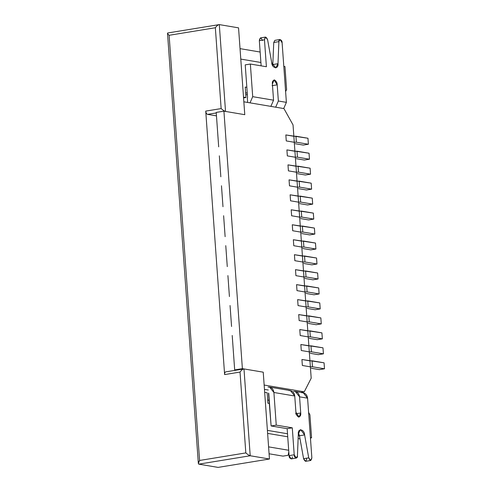 <?xml version="1.0" encoding="UTF-8"?>
<svg xmlns="http://www.w3.org/2000/svg" width="492" height="492" viewBox="0 0 492 492"><rect width="100%" height="100%" fill="white"/><g stroke="black" fill="none" stroke-linecap="round" stroke-linejoin="round"><path stroke-width="0.74" d="M311.338 368.28L319.357 369.64L311.338 368.28M324.062 362.813L324.492 368.797L319.357 369.64L324.492 368.797L324.062 362.813L312.033 360.777L312.463 366.768L324.492 368.797L312.463 366.768L312.033 360.777L309.948 360.851L310.378 366.841L312.463 366.768L310.378 366.841L309.948 360.851L301.928 359.498L302.359 365.482L310.378 366.841L302.359 365.482L301.928 359.498L324.062 362.813M310.261 353.311L318.281 354.671L310.261 353.311M322.986 347.838L323.416 353.828L318.281 354.671L323.416 353.828L322.986 347.838L310.962 345.808L311.387 351.798L323.416 353.828L311.387 351.798L310.962 345.808L308.878 345.882L309.302 351.872L311.387 351.798L309.302 351.872L308.878 345.882L300.858 344.523L301.282 350.513L309.302 351.872L301.282 350.513L300.858 344.523L322.986 347.838M309.191 338.342L317.211 339.695L309.191 338.342M321.916 332.869L322.346 338.859L317.211 339.695L322.346 338.859L321.916 332.869L309.886 330.839L310.317 336.823L322.346 338.859L310.317 336.823L309.886 330.839L307.801 330.913L308.232 336.897L310.317 336.823L308.232 336.897L307.801 330.913L299.782 329.554L300.212 335.544L308.232 336.897L300.212 335.544L299.782 329.554L321.916 332.869M308.115 323.373L316.135 324.726L308.115 323.373M320.846 317.9L321.27 323.89L316.135 324.726L321.27 323.89L320.846 317.9L308.816 315.864L309.247 321.854L321.27 323.89L309.247 321.854L308.816 315.864L306.731 315.938L307.156 321.928L309.247 321.854L307.156 321.928L306.731 315.938L298.712 314.585L299.136 320.575L307.156 321.928L299.136 320.575L298.712 314.585L320.846 317.9M307.045 308.398L315.064 309.757L307.045 308.398M319.769 302.931L320.2 308.914L315.064 309.757L320.2 308.914L319.769 302.931L307.74 300.895L308.17 306.885L320.2 308.914L308.17 306.885L307.74 300.895L305.655 300.969L306.085 306.959L308.17 306.885L306.085 306.959L305.655 300.969L297.635 299.616L298.066 305.6L306.085 306.959L298.066 305.6L297.635 299.616L319.769 302.931M305.969 293.429L313.988 294.788L305.969 293.429M318.699 287.955L319.123 293.945L313.988 294.788L319.123 293.945L318.699 287.955L306.67 285.926L307.1 291.91L319.123 293.945L307.1 291.91L306.67 285.926L304.585 286L305.009 291.99L307.1 291.91L305.009 291.99L304.585 286L296.565 284.64L296.99 290.631L305.009 291.99L296.99 290.631L296.565 284.64L318.699 287.955M304.899 278.46L312.918 279.813L304.899 278.46M317.623 272.986L318.053 278.976L312.918 279.813L318.053 278.976L317.623 272.986L305.594 270.957L306.024 276.941L318.053 278.976L306.024 276.941L305.594 270.957L303.509 271.03L303.939 277.014L306.024 276.941L303.939 277.014L303.509 271.03L295.489 269.671L295.92 275.661L303.939 277.014L295.92 275.661L295.489 269.671L317.623 272.986M303.822 263.491L311.842 264.844L303.822 263.491M316.553 258.017L316.977 264.007L311.842 264.844L316.977 264.007L316.553 258.017L304.523 255.981L304.954 261.972L316.977 264.007L304.954 261.972L304.523 255.981L302.439 256.055L302.863 262.045L304.954 261.972L302.863 262.045L302.439 256.055L294.419 254.702L294.843 260.692L302.863 262.045L294.843 260.692L294.419 254.702L316.553 258.017M302.752 248.515L310.772 249.875L302.752 248.515M315.477 243.048L315.907 249.032L310.772 249.875L315.907 249.032L315.477 243.048L303.447 241.012L303.878 247.002L315.907 249.032L303.878 247.002L303.447 241.012L301.362 241.086L301.793 247.076L303.878 247.002L301.793 247.076L301.362 241.086L293.343 239.733L293.773 245.717L301.793 247.076L293.773 245.717L293.343 239.733L315.477 243.048M301.676 233.546L309.696 234.905L301.676 233.546M314.406 228.073L314.831 234.063L309.696 234.905L314.831 234.063L314.406 228.073L302.377 226.043L302.808 232.027L314.831 234.063L302.808 232.027L302.377 226.043L300.292 226.117L300.717 232.107L302.808 232.027L300.717 232.107L300.292 226.117L292.273 224.758L292.703 230.748L300.717 232.107L292.703 230.748L292.273 224.758L314.406 228.073M300.606 218.577L308.625 219.93L300.606 218.577M313.33 213.104L313.761 219.094L308.625 219.93L313.761 219.094L313.33 213.104L301.301 211.068L301.731 217.058L313.761 219.094L301.731 217.058L301.301 211.068L299.216 211.148L299.646 217.132L301.731 217.058L299.646 217.132L299.216 211.148L291.196 209.789L291.627 215.779L299.646 217.132L291.627 215.779L291.196 209.789L313.33 213.104M299.53 203.608L307.549 204.961L299.53 203.608M312.26 198.135L312.684 204.125L307.549 204.961L312.684 204.125L312.26 198.135L300.231 196.099L300.661 202.089L312.684 204.125L300.661 202.089L300.231 196.099L298.146 196.173L298.57 202.163L300.661 202.089L298.57 202.163L298.146 196.173L290.126 194.82L290.557 200.81L298.57 202.163L290.557 200.81L290.126 194.82L312.26 198.135M298.459 188.633L306.479 189.992L298.459 188.633M311.184 183.165L311.614 189.149L306.479 189.992L311.614 189.149L311.184 183.165L299.154 181.13L299.585 187.12L311.614 189.149L299.585 187.12L299.154 181.13L297.07 181.204L297.5 187.194L299.585 187.12L297.5 187.194L297.07 181.204L289.05 179.851L289.481 185.835L297.5 187.194L289.481 185.835L289.05 179.851L311.184 183.165M297.383 173.664L305.403 175.017L297.383 173.664M310.114 168.19L310.538 174.18L305.403 175.017L310.538 174.18L310.114 168.19L298.084 166.161L298.515 172.145L310.538 174.18L298.515 172.145L298.084 166.161L296 166.234L296.424 172.218L298.515 172.145L296.424 172.218L296 166.234L287.98 164.875L288.41 170.865L296.424 172.218L288.41 170.865L287.98 164.875L310.114 168.19M296.313 158.695L304.333 160.048L296.313 158.695M309.038 153.221L309.468 159.211L304.333 160.048L309.468 159.211L309.038 153.221L297.008 151.185L297.439 157.176L309.468 159.211L297.439 157.176L297.008 151.185L294.923 151.265L295.354 157.249L297.439 157.176L295.354 157.249L294.923 151.265L286.904 149.906L287.334 155.896L295.354 157.249L287.334 155.896L286.904 149.906L309.038 153.221M295.237 143.725L303.257 145.078L295.237 143.725M307.967 138.252L308.392 144.242L303.257 145.078L308.392 144.242L307.967 138.252L295.938 136.216L296.368 142.206L308.392 144.242L296.368 142.206L295.938 136.216L293.853 136.29L294.277 142.28L296.368 142.206L294.277 142.28L293.853 136.29L285.834 134.937L286.264 140.927L294.277 142.28L286.264 140.927L285.834 134.937L307.967 138.252M272.39 84.021C272.101 81.875 272.796 80.516 274.474 79.938C276.276 81.106 277.187 82.736 277.205 84.839L278.361 101.008L286.381 102.361L282.113 42.779C282.377 39.692 278.515 38.314 278.89 41.629L277.998 63.696C278.62 69.593 271.935 68.462 271.719 62.638L267.599 39.723C266.147 36.482 265.102 36.506 264.468 39.797L266.4 66.74L250.36 64.034L252.703 96.666L273.552 100.19L272.39 84.021L273.552 100.19L252.703 96.666L250.028 102.853L252.703 96.666L250.36 64.034L245.225 64.87L247.568 97.508L245.225 64.87L250.36 64.034L266.4 66.74L264.468 39.797L265.582 37.072L267.599 39.723L271.719 62.638L275.748 67.939L277.998 63.696L278.89 41.629L280.016 39.514L282.113 42.779L286.381 102.361L278.361 101.008L275.686 107.188L278.361 101.008L277.205 84.839L272.064 85.676L277.205 84.839L274.062 79.938L272.39 84.021M283.706 108.547L286.381 102.361L283.706 108.547M270.877 106.377L273.552 100.19L270.877 106.377M265.582 37.072L260.446 37.909L259.333 40.633L261.141 65.854L259.333 40.633C259.967 37.349 261.006 37.324 262.464 40.559M280.016 39.514L274.88 40.35L273.755 42.472L272.746 65.682L273.755 42.472L276.621 42.005M247.328 97.846L247.66 102.453L247.328 97.846M273.755 42.472L278.89 41.629L273.755 42.472M272.863 64.538L277.998 63.696L272.863 64.538M259.333 40.633L264.468 39.797L259.333 40.633M301.744 392.776C305.022 392.647 306.971 394.449 307.586 398.182L311.854 457.763L307.586 398.182L299.567 396.829L300.723 412.997C301.012 415.143 300.323 416.503 298.644 417.081C296.842 415.912 295.932 414.282 295.913 412.179L294.757 396.011L273.909 392.487L276.246 425.125L292.285 427.837L294.216 454.799C293.945 457.886 297.814 459.264 297.432 455.943L298.318 433.864C297.697 427.972 304.382 429.098 304.603 434.922L308.724 457.843C310.181 461.078 311.221 461.053 311.854 457.763L310.741 460.487L308.724 457.843L304.603 434.922L300.569 429.621L298.318 433.864L297.432 455.943L296.307 458.064L294.216 454.799L292.285 427.837L276.246 425.125L273.909 392.487L294.757 396.011L290.428 390.611L269.573 387.081L273.909 392.487C273.294 388.754 271.344 386.952 268.06 387.081L269.573 387.081M306.719 458.606C306.085 461.89 305.046 461.914 303.589 458.679L299.462 435.758L298.441 432.714L299.462 435.758L304.603 434.922L299.462 435.758L303.589 458.679L308.724 457.843L303.589 458.679L305.606 461.33L310.741 460.487M292.297 456.785C292.672 460.1 288.81 458.728 289.081 455.635L287.15 428.673L271.11 425.961L268.491 393.071M288.909 390.605C292.193 390.476 294.142 392.278 294.757 396.011L295.913 412.179L299.056 417.081L300.723 412.997L295.587 413.833L300.723 412.997L299.567 396.829C298.952 393.09 297.002 391.288 293.724 391.417L295.237 391.423L299.567 396.829L307.586 398.182L303.257 392.776L295.237 391.423M268.767 393.329L271.11 425.961L276.246 425.125L271.11 425.961L287.15 428.673L292.285 427.837L287.15 428.673L289.081 455.635L294.216 454.799L289.081 455.635L291.172 458.907L296.307 458.064M247.371 94.839L245.772 94.569L247.371 94.839M293.853 136.29L293.035 124.913L283.945 108.591L243.847 101.807L244.77 114.685L223.922 111.161L242.384 368.656L263.232 372.18L264.155 385.052L304.247 391.835L311.19 378.219L310.378 366.841L302.359 365.482L301.928 359.498L309.948 360.851L309.302 351.872L301.282 350.513L300.858 344.523L308.878 345.882L308.232 336.897L300.212 335.544L299.782 329.554L307.801 330.913L307.156 321.928L299.136 320.575L298.712 314.585L306.731 315.938L306.085 306.959L298.066 305.6L297.635 299.616L305.655 300.969L305.009 291.99L296.99 290.631L296.565 284.64L304.585 286L303.939 277.014L295.92 275.661L295.489 269.671L303.509 271.03L302.863 262.045L294.843 260.692L294.419 254.702L302.439 256.055L301.793 247.076L293.773 245.717L293.343 239.733L301.362 241.086L300.717 232.107L292.703 230.748L292.273 224.758L300.292 226.117L299.646 217.132L291.627 215.779L291.196 209.789L299.216 211.148L298.57 202.163L290.557 200.81L290.126 194.82L298.146 196.173L297.5 187.194L289.481 185.835L289.05 179.851L297.07 181.204L296.424 172.218L288.41 170.865L287.98 164.875L296 166.234L295.354 157.249L287.334 155.896L286.904 149.906L294.923 151.265L294.277 142.28L286.264 140.927L285.834 134.937L293.853 136.29L285.834 134.937L286.264 140.927L294.277 142.28L294.923 151.265L286.904 149.906L287.334 155.896L295.354 157.249L296 166.234L287.98 164.875L288.41 170.865L296.424 172.218L297.07 181.204L289.05 179.851L289.481 185.835L297.5 187.194L298.146 196.173L290.126 194.82L290.557 200.81L298.57 202.163L299.216 211.148L291.196 209.789L291.627 215.779L299.646 217.132L300.292 226.117L292.273 224.758L292.703 230.748L300.717 232.107L301.362 241.086L293.343 239.733L293.773 245.717L301.793 247.076L302.439 256.055L294.419 254.702L294.843 260.692L302.863 262.045L303.509 271.03L295.489 269.671L295.92 275.661L303.939 277.014L304.585 286L296.565 284.64L296.99 290.631L305.009 291.99L305.655 300.969L297.635 299.616L298.066 305.6L306.085 306.959L306.731 315.938L298.712 314.585L299.136 320.575L307.156 321.928L307.801 330.913L299.782 329.554L300.212 335.544L308.232 336.897L308.878 345.882L300.858 344.523L301.282 350.513L309.302 351.872L309.948 360.851L301.928 359.498L302.359 365.482L310.378 366.841L311.19 378.219L304.247 391.835L264.155 385.052L263.232 372.18L242.384 368.656L223.922 111.161L216.222 112.416L218.257 140.86L216.222 112.416L223.922 111.161L244.77 114.685L243.847 101.807L283.945 108.591L293.035 124.913L293.853 136.29M245.231 87.053L245.982 97.533L243.571 97.926L245.982 97.533L243.515 97.115L245.982 97.533L245.231 87.053L246.836 87.324L245.231 87.053M268.275 390.021L264.462 389.375L268.275 390.021M219.334 155.835L220.404 170.804L219.334 155.835M221.48 185.773L222.55 200.742L221.48 185.773M223.626 215.717L224.696 230.687L223.626 215.717M225.767 245.656L226.843 260.625L225.767 245.656M227.913 275.6L228.989 290.569L227.913 275.6M230.059 305.538L231.135 320.507L230.059 305.538M232.206 335.483L233.282 350.452L232.206 335.483M234.678 369.916L233.712 356.442L234.678 369.916L242.384 368.656L234.678 369.916L235.416 370.279L234.678 369.916M267.144 392.757L267.894 403.237L269.499 403.508L267.894 403.237L267.144 392.757L264.678 392.339L267.144 392.757M284.954 66.561L286.608 89.612L285.606 91.573L286.608 89.612L284.954 66.561L283.798 66.365L284.954 66.561M309.917 414.774L311.565 437.831L310.44 438.015L311.565 437.831L310.415 437.634L311.565 437.831L309.917 414.774L308.607 412.425L309.917 414.774M299.468 435.789L298.25 435.58L299.468 435.789M287.512 433.766L267.402 430.365L287.512 433.766M267.617 433.391L287.728 436.791L267.617 433.391M298.134 438.55L300.022 438.87L298.134 438.55M240.785 59.089L260.901 62.49L240.785 59.089M272.181 64.397L272.863 64.514L272.181 64.397M218.257 140.86L218.688 146.85L218.257 140.86M220.404 170.804L220.834 176.794L220.404 170.804M222.55 200.742L222.981 206.732L222.55 200.742M224.696 230.687L225.127 236.677L224.696 230.687M226.843 260.625L227.273 266.615L226.843 260.625M228.989 290.569L229.42 296.559L228.989 290.569M231.135 320.507L231.566 326.497L231.135 320.507M233.282 350.452L233.712 356.442L233.282 350.452M300.901 392.382L304.247 391.835L300.901 392.382M267.666 400.039L269.272 400.31L267.666 400.039M247.248 93.111L245.649 92.84L247.248 93.111M263.232 372.18L269.456 459.011L218.085 467.4L269.456 459.011L263.232 372.18L243.983 368.926L263.232 372.18M238.546 27.853L244.77 114.685L238.546 27.853L219.303 24.6L238.546 27.853M219.303 24.6L225.527 111.432L244.77 114.685L225.527 111.432L219.303 24.6C218.184 24.655 216.867 25.701 215.348 27.743L169.119 35.295L199.592 460.463L245.822 452.911L240.028 372.069L224.616 374.584C224.592 372.795 225.053 371.891 226.006 371.86C225.053 371.891 224.592 372.795 224.616 374.584L205.73 111.1L224.616 374.584L240.028 372.069C241.547 370.027 242.87 368.982 243.983 368.926L250.207 455.758L269.456 459.011L250.207 455.758L198.842 464.147L218.085 467.4L198.842 464.147L250.207 455.758L243.983 368.926C242.87 368.982 241.547 370.027 240.028 372.069L245.822 452.911C247.605 454.479 249.063 455.426 250.207 455.758C249.063 455.426 247.605 454.479 245.822 452.911L199.592 460.463C198.276 462.535 198.024 463.765 198.842 464.147L198.35 463.507L199.592 460.463L169.119 35.295C167.538 33.757 167.145 32.989 167.938 32.989C167.145 32.989 167.538 33.757 169.119 35.295L215.348 27.743C216.867 25.701 218.184 24.655 219.303 24.6L167.698 32.982M216.259 112.945L207.55 114.365L216.468 115.872L207.55 114.365C206.566 114.015 205.963 112.926 205.73 111.1L221.142 108.584L215.348 27.743L221.142 108.584C222.919 110.153 224.383 111.1 225.527 111.432C224.383 111.1 222.919 110.153 221.142 108.584L205.73 111.1C205.963 112.926 206.566 114.015 207.55 114.365L216.259 112.945M282.998 456.127L269.081 453.778L282.998 456.127L288.134 455.291L288.81 451.865L288.134 455.291L282.998 456.127M268.583 446.865L288.693 450.266L268.583 446.865M240.041 48.64L260.151 52.041L240.041 48.64M225.73 371.86L243.983 368.926M198.35 463.507L167.508 33.228L167.938 32.989"/></g></svg>
